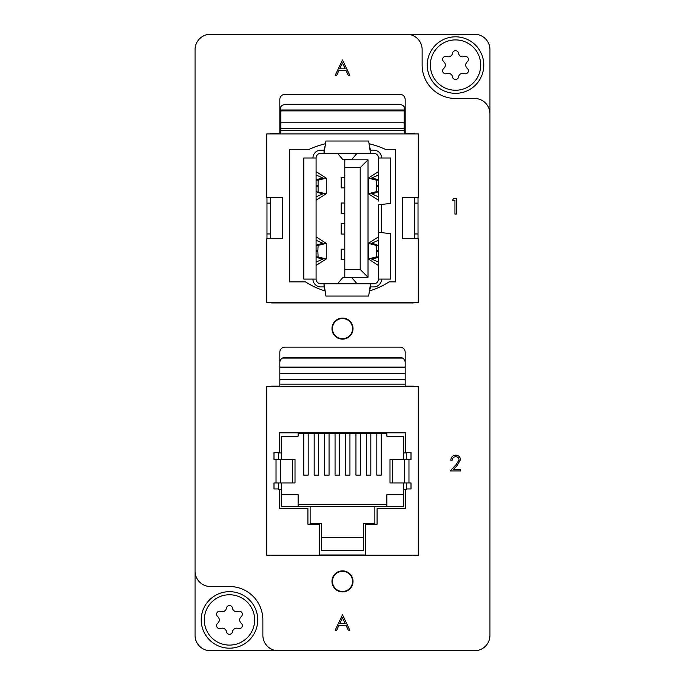 <?xml version="1.0" encoding="UTF-8"?>
<svg xmlns="http://www.w3.org/2000/svg" width="685" height="685" viewBox="0 0 685 685"><rect width="100%" height="100%" fill="white"/><g stroke="black" fill="none" stroke-linecap="round" stroke-linejoin="round"><path stroke-width="1.03" d="M353.032 328.629A10.532 10.532 0 0 0 342.5 318.097A10.532 10.532 0 0 0 331.968 328.629A10.532 10.532 0 0 0 342.5 339.161A10.532 10.532 0 0 0 353.032 328.629M353.032 581.394A10.532 10.532 0 0 0 342.5 570.862A10.532 10.532 0 0 0 331.968 581.394A10.532 10.532 0 0 0 342.5 591.926A10.532 10.532 0 0 0 353.032 581.394M269.873 133.917A5.137 5.137 0 0 1 272.116 133.404L279.822 133.404L279.822 99.496A5.137 5.137 0 0 1 284.96 94.359L400.04 94.359A5.137 5.137 0 0 1 405.177 99.496L405.177 133.404L412.884 133.404A5.137 5.137 0 0 1 415.127 133.917M418.021 238.722L418.021 197.623M415.127 302.427A5.137 5.137 0 0 1 412.884 302.941L272.116 302.941A5.137 5.137 0 0 1 269.873 302.427M266.979 238.722L266.979 197.623M269.873 386.683A5.137 5.137 0 0 1 272.116 386.169L279.822 386.169L279.822 352.261A5.137 5.137 0 0 1 284.96 347.124L400.04 347.124A5.137 5.137 0 0 1 405.177 352.261L405.177 386.169L412.884 386.169A5.137 5.137 0 0 1 415.127 386.683M415.127 555.192A5.137 5.137 0 0 1 412.884 555.706L272.116 555.706A5.137 5.137 0 0 1 269.873 555.192M195.054 571.119L195.054 49.662A15.412 15.412 0 0 1 210.466 34.25L406.719 34.25A15.412 15.412 0 0 1 422.131 49.662L422.131 65.075A33.394 33.394 0 0 0 455.525 98.469L474.534 98.469A15.412 15.412 0 0 1 489.946 113.881L489.946 635.337A15.412 15.412 0 0 1 474.534 650.75L278.281 650.75A15.412 15.412 0 0 1 262.869 635.337L262.869 619.925A33.394 33.394 0 0 0 229.475 586.531L210.466 586.531A15.412 15.412 0 0 1 195.054 571.119L195.054 635.337A15.412 15.412 0 0 0 210.466 650.75L278.281 650.75M489.946 113.881L489.946 49.662A15.412 15.412 0 0 0 474.534 34.25L406.719 34.25M279.822 362.536A5.137 5.137 0 0 1 284.96 357.399L400.04 357.399A5.137 5.137 0 0 1 405.177 362.536M279.822 109.771A5.137 5.137 0 0 1 284.96 104.634L400.04 104.634A5.137 5.137 0 0 1 405.177 109.771M455.739 456.707C453.573 456.886 452.383 458.068 452.168 460.269L450.781 460.269C451.038 457.135 452.716 455.422 455.808 455.131C458.65 455.337 460.2 456.869 460.466 459.712L457.349 465.243L453.487 469.353L460.662 469.353L460.662 470.938L450.191 470.938L456.167 464.558L459.078 459.832C458.839 457.88 457.726 456.844 455.739 456.707M342.5 614.788L335.188 630.2L336.695 630.2L338.972 625.259L345.959 625.259L348.305 630.2L349.812 630.2L342.5 614.788M345.206 623.675L339.7 623.675L342.414 617.793L345.206 623.675M342.5 59.938L335.188 75.35L336.695 75.35L338.972 70.409L345.959 70.409L348.305 75.35L349.812 75.35L342.5 59.938M345.206 68.825L339.7 68.825L342.414 62.943L345.206 68.825M452.562 200.234L453.461 198.65L456.313 198.65L456.313 214.062L454.934 214.062L454.934 200.234L452.562 200.234M402.283 357.912L282.717 357.912M386.871 504.34L298.129 504.34M303.746 433.614L303.746 475.116L308.181 475.116L308.181 433.614M314.184 433.614L314.184 475.116L318.619 475.116L318.619 433.614M324.621 433.614L324.621 475.116L329.057 475.116L329.057 433.614M335.059 433.614L335.059 475.116L339.495 475.116L339.495 433.614M345.505 433.614L345.505 475.116L349.941 475.116L349.941 433.614M355.943 433.614L355.943 475.116L360.378 475.116L360.378 433.614M366.381 433.614L366.381 475.116L370.816 475.116L370.816 433.614M376.818 433.614L376.818 475.116L381.254 475.116L381.254 433.614M281.295 459.455L281.295 436.225L298.129 436.225L298.129 433.614L386.871 433.614L386.871 436.225L403.705 436.225L403.705 452.931L406.445 452.931L406.445 459.455M406.445 482.942L406.445 489.467L403.705 489.467L403.705 506.429L374.866 506.429L374.866 523.657L363.375 523.657L363.375 550.44L321.625 550.44L321.625 523.657L310.134 523.657L310.134 506.429L374.866 506.429M403.705 452.931L403.705 459.455M403.705 482.942L403.705 489.467M403.705 494.69L386.871 494.69L386.871 506.429M281.295 494.69L298.129 494.69L298.129 506.429M310.134 506.429L281.295 506.429L281.295 489.467L278.555 489.467L278.555 482.942M281.295 489.467L281.295 482.942M278.555 459.455L278.555 452.931L281.295 452.931M405.177 373.214L279.822 373.214M279.822 367.357L405.177 367.357M278.555 488.944L273.991 488.944L273.991 482.942L276.029 482.942L276.029 459.455L273.991 459.455L273.991 452.408L279.215 452.408L279.215 432.834L405.785 432.834L405.785 452.408L411.009 452.408L411.009 459.455L389.996 459.455L389.996 482.942L411.009 482.942L411.009 488.944L406.445 488.944M276.029 482.942L295.004 482.942L295.004 459.455L276.029 459.455M279.822 367.066L405.177 367.066M321.625 537.485L363.375 537.485M278.281 386.683L278.281 386.169M406.719 386.683L406.719 386.169M405.785 489.467L405.785 508.518L377.084 508.518L377.084 524.179L365.336 524.179L365.336 554.978L319.664 554.978L319.664 524.179L307.916 524.179L307.916 508.518L279.215 508.518L279.215 489.467M418.278 555.192L418.278 386.683L266.722 386.683L266.722 555.192L418.278 555.192M285.988 555.192L285.988 555.706M399.012 555.192L399.012 555.706M369.052 143.713A92.475 92.475 0 0 1 385.39 149.33L395.673 149.33L395.673 281.877L389.089 281.877A77.062 77.062 0 0 1 369.498 290.937M280.85 106.689L280.85 109.985L404.15 109.985L404.15 106.689M325.058 290.937A77.062 77.062 0 0 1 305.467 281.877L289.327 281.877L289.327 149.33L309.166 149.33A92.475 92.475 0 0 1 325.503 143.713M266.722 238.722L282.391 238.722L282.391 197.623L266.722 197.623L266.722 133.917L418.278 133.917L418.278 197.623L402.609 197.623L402.609 238.722L418.278 238.722L418.278 302.427L266.722 302.427L266.722 238.722M404.15 130.433L404.15 122.786L280.85 122.786L280.85 130.433M280.85 109.985L280.85 110.884L404.15 110.884L404.15 109.985M280.85 110.884L280.85 122.786M404.15 122.786L404.15 110.884M404.15 133.917L404.15 130.475L280.85 130.475L280.85 133.917M418.021 233.953L414.425 233.953L414.425 203.128L418.021 203.128M414.425 233.953L414.425 238.722M270.575 238.722L270.575 233.953L266.979 233.953M266.979 203.128L270.575 203.128L270.575 233.953M414.425 197.623L414.425 203.128M270.575 203.128L270.575 197.623M280.85 302.941L280.85 302.427L404.15 302.427L404.15 302.941M360.199 269.436L360.199 167.645L344.803 167.645L344.803 269.436L360.199 269.436L368.025 277.262L368.025 159.819L360.199 167.645M368.025 159.819L344.803 159.819L344.803 167.645M344.803 269.436L344.803 277.262L368.025 277.262M344.803 203.008L341.156 203.008L341.156 213.455L343.767 213.455M344.803 249.203L341.156 249.203L341.156 259.649L344.803 259.649M342.209 177.432L344.803 177.432M341.156 177.432L341.156 187.878L344.803 187.878M342.209 234.073L341.156 234.073L341.156 223.627L344.803 223.627M341.156 234.073L344.803 234.073M316.093 251.737L317.883 251.737L318.097 256.918L326.265 258.956L316.093 265.463M316.093 236.864L326.265 243.372L318.097 245.41L317.883 250.59L316.093 250.59M316.093 240.247L323.132 243.372L317.489 244.545M317.883 251.737L317.883 250.59M378.462 185.344L376.673 185.344L376.459 180.164L368.29 178.126L378.462 171.618M378.462 200.217L368.29 193.709L376.459 191.672L376.673 186.491L378.462 186.491M376.673 185.344L376.673 186.491M378.462 236.882L368.29 243.372L376.459 245.41L376.459 256.918L368.29 258.956L378.462 265.463M316.093 257.5L323.14 258.956L316.093 262.081M316.093 191.672L326.265 193.709L316.093 200.217M318.097 191.672L318.097 180.164L326.265 178.126L316.093 171.635M316.093 179.581L323.14 178.126L316.093 175M316.093 196.835L323.14 193.709L317.677 192.562M390.733 233.713L378.462 232.241L378.462 279.086L390.733 279.086L390.733 233.713M369.318 145.434L368.641 141.024L325.914 141.024L324.039 153.294L370.517 153.294L369.318 145.434L370.517 150.161L370.517 153.294L373.77 153.294A4.701 4.701 0 0 1 378.462 157.995L390.733 157.995L390.733 203.368L378.462 204.841L386.331 203.899M378.462 157.995L378.462 201.056M316.093 279.086L316.093 157.995L303.823 157.995L303.823 279.086L316.093 279.086A4.701 4.701 0 0 0 320.785 283.787L324.039 283.787L325.914 296.057L368.641 296.057L370.517 283.787L373.77 283.787A4.701 4.701 0 0 0 378.462 279.086M378.462 236.025L378.462 232.241L386.331 233.183M378.462 196.835L371.424 193.709L377.067 192.536M378.462 179.581L371.424 178.126L378.462 175M378.462 257.5L371.424 258.956L378.462 262.081M378.462 240.247L371.424 243.372L376.878 244.519M378.462 232.241L378.462 204.841M357.039 283.787L351.739 277.519L342.825 277.519L337.517 283.787M357.039 153.294L351.739 159.562L342.825 159.554L337.517 153.294M316.093 157.995A4.701 4.701 0 0 1 320.785 153.294L324.039 153.294L324.039 150.161L325.238 145.434M381.596 204.841L381.596 232.617M325.238 291.647L324.039 286.921L320.785 286.921A7.826 7.826 0 0 1 312.959 279.086M324.039 286.921L324.039 283.787L370.517 283.787L370.517 286.921L369.318 291.647M370.517 150.161L373.77 150.161A7.826 7.826 0 0 1 381.596 157.995M381.596 279.086A7.826 7.826 0 0 1 373.77 286.921L370.517 286.921M312.959 157.995A7.826 7.826 0 0 1 320.785 150.161L324.039 150.161M455.525 39.901A25.174 25.174 0 0 0 430.351 65.075A25.174 25.174 0 0 0 455.525 90.249A25.174 25.174 0 0 0 480.699 65.075A25.174 25.174 0 0 0 455.525 39.901M455.525 93.331A28.256 28.256 0 0 1 427.269 65.075A28.256 28.256 0 0 1 455.525 36.819A28.256 28.256 0 0 1 483.781 65.075A28.256 28.256 0 0 1 455.525 93.331M465.321 56.35A3.065 3.065 0 0 0 464.224 56.555A4.213 4.213 0 0 1 458.556 53.276A3.065 3.065 0 0 0 452.494 53.276A4.213 4.213 0 0 1 446.825 56.555A3.065 3.065 0 0 0 443.794 61.804A4.213 4.213 0 0 1 443.794 68.346A3.065 3.065 0 0 0 446.825 73.595A4.213 4.213 0 0 1 452.494 76.874A3.065 3.065 0 0 0 458.556 76.874A4.213 4.213 0 0 1 464.224 73.595A3.065 3.065 0 0 0 467.256 68.346A4.213 4.213 0 0 1 467.256 61.804A3.065 3.065 0 0 0 465.321 56.35M229.475 594.751A25.174 25.174 0 0 0 204.301 619.925A25.174 25.174 0 0 0 229.475 645.099A25.174 25.174 0 0 0 254.649 619.925A25.174 25.174 0 0 0 229.475 594.751M229.475 648.181A28.256 28.256 0 0 1 201.219 619.925A28.256 28.256 0 0 1 229.475 591.669A28.256 28.256 0 0 1 257.731 619.925A28.256 28.256 0 0 1 229.475 648.181M239.27 611.2A3.065 3.065 0 0 0 238.175 611.405A4.213 4.213 0 0 1 232.506 608.126A3.065 3.065 0 0 0 226.444 608.126A4.213 4.213 0 0 1 220.775 611.405A3.065 3.065 0 0 0 217.744 616.654A4.213 4.213 0 0 1 217.744 623.196A3.065 3.065 0 0 0 220.775 628.445A4.213 4.213 0 0 1 226.444 631.724A3.065 3.065 0 0 0 232.506 631.724A4.213 4.213 0 0 1 238.175 628.445A3.065 3.065 0 0 0 241.206 623.196A4.213 4.213 0 0 1 241.206 616.654A3.065 3.065 0 0 0 239.27 611.2M347.929 589.871A10.069 10.069 0 0 0 350.977 575.965A10.069 10.069 0 0 0 337.071 572.917A10.069 10.069 0 0 0 334.023 586.822A10.069 10.069 0 0 0 347.929 589.871M347.929 337.106A10.069 10.069 0 0 0 350.977 323.2A10.069 10.069 0 0 0 337.071 320.152A10.069 10.069 0 0 0 334.023 334.057A10.069 10.069 0 0 0 347.929 337.106M282.425 358.067L402.575 358.067M405.177 379.704L279.822 379.704M392.436 459.455L392.436 482.942M292.563 482.942L292.563 459.455M404.492 459.455L404.492 482.942M280.507 482.942L280.507 459.455M408.971 459.455L408.971 482.942M404.15 128.352L280.85 128.352M318.097 256.918L316.093 256.918M316.093 245.41L318.097 245.41M316.093 180.164L318.097 180.164M317.883 185.344L316.093 185.344M316.093 186.491L317.883 186.491M376.459 180.164L378.462 180.164M378.462 191.672L376.459 191.672M378.462 256.918L376.459 256.918M376.673 251.737L378.462 251.737M378.462 250.59L376.673 250.59M378.462 245.41L376.459 245.41M405.177 384.122L279.822 384.122M368.29 178.126L368.29 193.709M368.29 243.372L368.29 258.956M326.265 193.709L326.265 178.126M326.265 258.956L326.265 243.372"/></g></svg>
